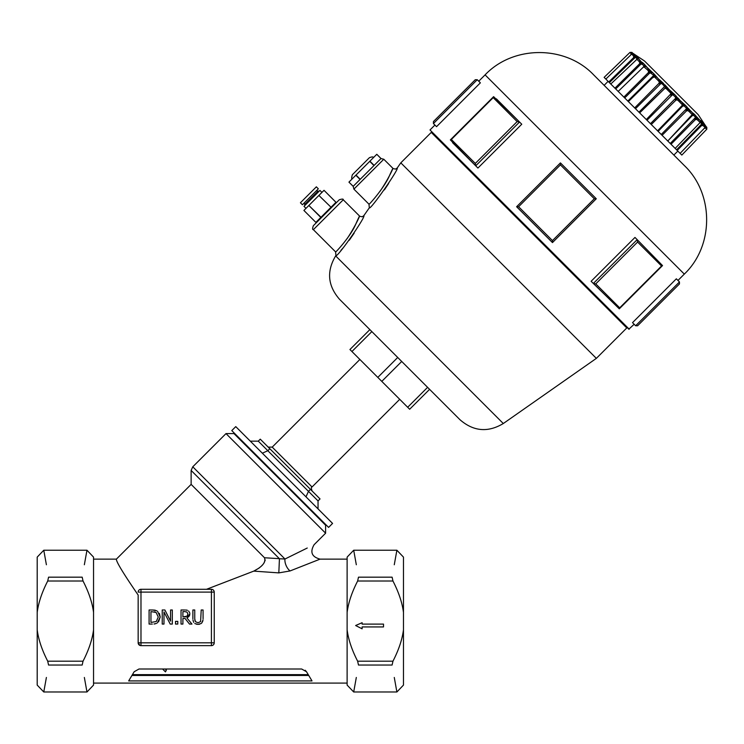 <?xml version="1.0" encoding="UTF-8"?>
<svg xmlns="http://www.w3.org/2000/svg" width="744" height="744" viewBox="0 0 744 744"><rect width="100%" height="100%" fill="white"/><g stroke="black" fill="none" stroke-linecap="round" stroke-linejoin="round"><path stroke-width="1.12" d="M165.456 671.879L162.573 669.005A83.821 79.794 90.8 0 0 164.805 669.005A83.821 79.794 90.8 0 1 162.573 669.005L165.456 671.879L166.331 669.507L165.308 669.005L166.349 670.121L165.475 671.851M165.308 669.005A83.821 83.793 116.2 0 1 162.573 669.005L162.573 669.005M310.462 489.357L308.472 491.356L258.27 441.155L260.261 439.165L320.032 498.926L318.041 500.917L308.472 491.356L305.989 496.843M399.723 399.314L312.062 486.976L272.211 447.125L268.231 447.125M211.417 642.816L211.417 645.634A2.818 2.818 0 0 0 214.235 642.816L138.161 642.816A2.818 2.818 0 0 0 140.979 645.634L140.979 589.285A2.818 2.818 0 0 0 138.161 592.103L214.235 592.103A2.818 2.818 0 0 0 211.417 589.285L211.417 642.816M139.909 645.42L138.161 642.816L138.161 595.051C123.309 573.429 116.055 561.45 116.399 559.125C116.055 561.45 123.309 573.429 138.161 595.051L138.161 642.816M140.979 645.634L211.417 645.634M279.428 558.67L264.501 557.758C266.026 562.222 262.446 566.677 253.751 571.122L278.823 572.889L290.067 570.946A8.454 4.185 65.6 0 1 284.98 559.014L279.437 558.744L278.823 572.889L253.751 571.122L206.544 589.285L211.417 589.285L140.979 589.285M214.235 642.816L214.235 592.103M202.88 620.896L201.726 623.063L203.028 619.882M199.615 624.207L197.969 624.365L201.159 623.537M194.788 623.537L197.969 624.365L196.304 624.188M192.928 619.901L193.654 622.356M203.075 618.776L203.075 609.987L201.206 609.987L200.601 621.612L197.969 622.765L195.356 621.612L194.751 618.776L194.882 620.422M159.393 613.391L160.202 617.036L158.556 621.835M153.999 624.002L156.454 623.407M155.143 623.844L154.575 623.937M156.649 610.722L152.297 609.987L154.631 610.126M154.64 610.126L155.412 610.275M157.319 622.942L160.202 617.036L157.533 611.233M187.451 610.322L185.563 610.006M186.242 610.052L187.023 610.182M189.776 612.982L188.613 610.991M189.06 616.395L186.921 617.939L189.841 613.809L189.562 615.474M265.236 560.027L264.092 562.883M262.827 564.594L261.237 566.268M259.238 567.96L253.834 571.085M264.501 557.758L191.134 484.381L264.501 557.758L279.353 558.66M290.067 570.946L320.087 559.125L290.067 570.946M291.313 570.453L290.606 570.732M285.054 558.986L286.049 558.484M307.253 548.03L284.98 559.014L192.77 466.804L225.999 433.585L325.612 533.197L314.108 544.692C309.792 552.113 311.783 556.931 320.087 559.125L347.123 559.125M128.666 680.918L134.171 671.739L138.998 669.005L301.673 669.005L306.5 671.739L312.006 680.918L128.666 680.918M279.437 558.744L191.134 470.441L192.77 466.804M269.83 448.725L267.84 450.715L262.344 453.198M235.764 426.619L332.568 523.423L328.588 527.403L231.784 430.599L235.764 426.619M306.5 671.739L305.198 670.251M356.32 677.459L353.698 691.985L347.123 685.094L347.123 629.815C348.378 639.542 351.884 650.005 357.641 661.193L358.487 665.034C352.21 700.55 352.21 700.55 358.487 665.034L392.107 665.034L392.953 661.193C398.71 650.005 402.216 639.542 403.471 629.815L403.471 685.094L396.887 691.985L394.274 677.459M356.32 564.752L353.698 550.225L396.887 550.225L403.471 557.116L403.471 629.815M403.471 612.396C402.216 602.668 398.71 592.205 392.953 581.018L392.107 577.177C398.384 541.66 398.384 541.66 392.107 577.177L358.487 577.177C352.21 541.66 352.21 541.66 358.487 577.177L357.641 581.018C351.884 592.205 348.378 602.668 347.123 612.396L347.123 629.815M392.107 665.034C398.384 700.55 398.384 700.55 392.107 665.034M396.887 550.225L394.274 564.752M46.398 677.459L43.775 691.985L37.2 685.094L37.2 629.815C38.456 639.542 41.962 650.005 47.718 661.193L48.565 665.034L82.184 665.034C88.462 700.55 88.462 700.55 82.184 665.034L83.03 661.193C88.787 650.005 92.293 639.542 93.549 629.815L93.549 685.094L86.974 691.985L84.351 677.459M46.398 564.752L43.775 550.225L86.974 550.225L93.549 557.116L93.549 612.396C92.293 602.668 88.787 592.205 83.03 581.018L82.184 577.177C88.462 541.66 88.462 541.66 82.184 577.177L48.565 577.177L47.718 581.018C41.962 592.205 38.456 602.668 37.2 612.396L37.2 629.815M86.974 550.225L84.351 564.752M48.565 665.034C42.287 700.55 42.287 700.55 48.565 665.034M93.549 612.396L93.549 629.815M37.2 612.396L37.2 557.116L43.775 550.225M48.565 577.177C42.287 541.66 42.287 541.66 48.565 577.177M325.612 533.197L325.612 525.227L279.791 479.406L233.96 433.585L225.999 433.585M383.513 626.932L383.513 624.114L362.114 624.114L362.114 622.7L355.632 625.518L362.114 628.82L362.114 626.932L383.513 626.932M194.751 618.776L194.751 609.987L192.882 609.987L192.882 618.776M172.31 624.067L172.31 609.987L170.562 609.987L170.562 621.138L164.889 609.987L162.229 609.987L162.229 624.067L163.978 624.067L163.978 611.921L170.209 624.067L172.31 624.067M152.297 609.987L149.088 609.987L149.088 624.067L152.334 624.067M156.11 612.452L158.249 617.018L156.277 621.51L150.958 622.449L150.958 611.605L156.11 612.452L154.51 611.801M184.661 609.987L181.034 609.987L181.034 624.067L182.903 624.067L182.903 618.469L185.051 618.469L189.506 624.067L191.933 624.067L186.921 617.939M184.763 611.605L187.004 612.08L187.897 613.958L187.097 616.172L182.903 616.897L182.903 611.605L184.763 611.605M184.549 616.897L186.009 616.757M175.528 624.067L177.788 624.067L177.788 621.38L175.528 621.38L175.528 624.067M347.123 612.396L347.123 557.116L353.698 550.225M689.279 109.731L691.771 112.177A1.404 0.865 135 0 0 691.874 112.325A1.404 0.865 135 0 1 691.771 112.177A1.404 0.865 135 0 1 691.715 112L689.735 110.019A1.404 0.79 -45 0 0 689.781 110.186A1.404 0.79 -45 0 0 689.874 110.317L692.246 112.697L689.976 110.428L689.046 111.451L692.199 114.604A1.404 1.321 -45 0 0 692.246 112.697L692.599 113.2M695.575 115.515L694.273 114.204A1.404 0.967 135 0 1 693.789 115.543L695.119 116.864A1.404 1.023 -45 0 0 695.575 115.506L698.43 119.449A1.404 0.493 135 0 1 697.844 120.249L700.132 122.537A1.404 1.404 -45 0 0 700.123 120.565L698.467 118.919A1.404 0.493 135 0 1 698.43 119.449M686.693 106.625L685.047 104.978A1.404 0.605 135 0 1 684.88 105.536A1.404 0.605 135 0 1 684.406 106.16L686.08 107.824A1.404 0.67 -45 0 0 686.545 107.201A1.404 0.67 -45 0 0 686.693 106.625L689.725 110.744M633.674 53.782L632.623 53.717L632.791 53.242A1.404 1.404 135 0 0 633.014 53.419L631.516 52.536A1.404 1.172 -45 0 0 630.568 52.982L629.991 52.396L604.128 77.367L677.207 150.446L701.369 125.755L702.578 125.42L702.773 123.867L704.112 124.564A1.404 0.874 135 0 1 704.27 125.29L701.081 121.021A1.404 1.237 135 0 1 701.118 121.774L699.453 119.738A1.404 1.163 135 0 0 699.695 120.137A1.404 1.163 135 0 1 699.453 119.738L698.011 118.296A1.404 1.107 -45 0 0 698.235 118.687L699.965 120.416M684.88 105.536L681.848 102.3A1.404 0.484 135 0 1 681.802 102.207L683.113 104.207L683.42 103.528L681.802 102.086A1.404 0.484 135 0 0 681.802 102.207A1.404 0.484 135 0 0 681.848 102.3L682.322 102.774M702.578 125.42L703.75 126.155M676.138 96.069L674.315 94.246L673.487 95.232L675.338 97.092L676.138 96.069L678.993 100.012L678.221 100.626L681.932 104.337A1.404 1.097 -45 0 0 682.136 102.579L678.993 100.012M704.763 125.206L704.54 124.992A1.404 1.358 135 0 1 704.373 124.778L704.605 125.699L704.819 124.75A1.404 1.386 135 0 1 704.921 125.364M706.093 126.545L706.363 126.805A1.404 1.172 135 0 1 706.214 128.619L706.8 129.205L706.781 127.224L705.47 126.564L706.661 127.68M705.47 126.564L705.777 126.182A1.404 1.404 -45 0 0 705.954 126.396L705.414 125.513L705.247 128.089L706.214 128.619M704.112 128.498L705.247 128.089M705.414 125.513L703.489 123.783A1.404 1.321 -45 0 0 703.778 124.229M705.21 125.68A1.404 1.395 -45 0 0 705.107 125.038M704.27 125.29A1.404 0.874 135 0 1 703.759 126.164L705.089 127.494L705.07 125.522M699.992 122.481L700.727 122.472L701.527 124.016L702.773 123.867L700.69 125.076L676.566 149.814L681.82 155.068L706.8 129.205M701.527 124.016L700.69 125.076M703.61 124.016L701.964 122.621A1.404 1.274 -45 0 0 701.918 121.858M701.573 123.327A1.404 1.274 -45 0 0 701.964 122.621M703.489 123.783L702.736 122.844M701.081 121.021L700.29 120.398M701.118 121.774A1.404 1.237 135 0 1 700.727 122.472M700.253 121.346L700.141 122.546L675.161 148.409M695.538 116.194L696.775 117.868L695.268 117.757L670.242 143.48L671.014 144.262L695.305 119.7L694.859 119.245L696.775 117.868L696.533 119.375L697.844 120.249M695.305 119.7L696.533 119.384M695.119 116.864L695.268 117.757M699.695 120.137L696.775 117.868L698.105 118.51M698.011 118.296L696.821 116.92M694.217 114.874L691.715 112M694.273 114.204L693.008 113.107M692.199 114.604L667.768 141.016L691.762 116.157L692.85 113.944L692.878 115.357L693.789 115.543M691.762 116.157L692.878 115.357M638.175 58.106L637.338 57.269A1.404 1.274 135 0 0 635.869 57.614L636.715 58.469A1.404 1.237 -45 0 1 638.175 58.106L638.789 58.888L637.636 58.655A1.404 1.404 135 0 0 636.65 59.055L638.938 61.343A1.404 0.493 -45 0 1 639.738 60.757A1.404 0.493 -45 0 1 640.268 60.72L638.622 59.074A1.404 1.404 135 0 0 637.636 58.655L610.787 84.025M686.545 107.201L688.061 109.154L686.377 108.856L661.239 134.487L662.086 135.324L686.517 110.903L686.061 110.456L688.061 109.154L687.716 110.568L689.046 111.451M686.517 110.903L687.716 110.568M686.08 107.824L686.377 108.856M691.874 112.325L688.061 109.154L689.781 110.186M689.735 110.019L688.228 108.326M681.802 102.207A1.404 0.484 135 0 1 681.802 102.086L679.495 99.947M685.047 104.978L683.42 103.528M682.397 103.416L683.113 104.207L681.634 106.029L657.584 130.823L658.133 131.372L682.202 106.597L681.839 106.234L683.113 104.207L683.364 105.843L684.406 106.16M682.202 106.597L683.364 105.843M681.932 104.337L682.267 105.109M675.859 96.506L677.486 98.58L675.71 98.199L650.451 123.699L651.279 124.518L675.85 100.235L675.44 99.835L677.486 98.58L676.994 99.835L678.221 100.626M675.85 100.235L676.994 99.835M675.338 97.092L675.71 98.199M679.467 99.761L677.812 97.91M674.315 94.246L672.483 92.591L671.999 93.102L668.131 88.583M672.483 92.591L670.679 90.963M671.19 95.585L670.763 95.158L671.999 93.102L670.949 93.79L646.294 119.533L647.01 120.249L672.371 94.86L671.999 93.102L674.008 94.665M672.371 94.86L673.487 95.232M670.893 91.335L671.999 93.102L670.874 91.893A1.404 0.772 -45 0 0 670.772 91.224L667.973 88.415A1.404 0.772 135 0 0 667.303 88.322A1.404 0.772 135 0 0 666.438 88.852L670.344 92.749A1.404 0.772 -45 0 0 670.874 91.893M670.344 92.749L670.949 93.79M633.674 53.773L632.772 53.215M636.576 57.223L634.967 55.409A1.404 1.321 135 0 0 635.171 55.577L634.651 54.944A1.404 1.358 -45 0 1 634.409 54.814L633.488 54.582L634.52 54.619L634.148 54.089A1.404 1.395 135 0 0 633.507 53.977M632.623 53.717L631.098 53.949L630.698 55.084M630.568 52.982L631.098 53.949M632.642 53.094L632.381 52.833A1.404 1.172 -45 0 0 631.516 52.536M664.355 88.75L666.085 87.178L664.336 86.816L638.938 112.177L639.654 112.902L666.085 87.178L667.303 88.322M665.396 88.248L666.438 88.852M668.224 88.517L666.577 86.685L666.085 87.178L663.118 83.058L662.104 83.849L663.955 85.7L664.522 85.179M663.955 85.7L664.336 86.816M666.577 86.685L664.941 84.881M671.181 91.624L666.085 87.178L668.159 88.573M633.823 54.275A1.404 1.386 -45 0 1 634.437 54.377M634.911 55.354L634.195 54.647A1.404 1.358 -45 0 0 634.409 54.814M663.118 83.058L661.249 81.356L660.598 81.701L657.101 77.395A1.404 0.484 -45 0 1 656.98 77.385A1.404 0.484 -45 0 1 656.887 77.339L655.78 76.799A1.404 1.097 135 0 0 654.85 77.255L658.561 80.966L659.277 79.72L656.608 77.06A1.404 1.097 135 0 0 655.78 76.799M661.249 81.356L659.435 79.72M659.807 84.202L659.351 83.746L660.598 81.701L659.351 82.203L658.952 83.337L634.669 107.917L635.488 108.736L660.998 83.477L660.598 81.701L662.681 83.337M660.998 83.477L662.104 83.849M659.314 79.729L660.598 81.701L659.175 80.194M658.561 80.966L659.351 82.203M659.854 80.296L659.277 79.72M637.338 57.269L636.334 56.442M633.665 54.117L631.693 54.098L633.023 55.428A1.404 0.874 -45 0 1 633.907 54.926L635.32 56.414L633.767 56.618L633.432 57.818L608.741 81.98L609.383 82.621L634.111 58.506L635.32 56.414L635.181 57.66L635.869 57.614M634.111 58.506L635.181 57.66M633.023 55.428L633.767 56.618M633.907 54.926A1.404 0.874 -45 0 1 634.623 55.075M656.98 77.385L654.971 76.074L655.641 75.749L654.209 74.14L650.833 70.94L650.024 71.126L646.499 66.941L648.87 69.322A1.404 0.79 135 0 0 649.001 69.406L650.33 72.819L653.037 74.781A1.404 0.605 -45 0 1 653.66 74.307L654.971 76.074L653.344 75.832L627.815 101.054L628.364 101.603L652.962 77.348L654.971 76.074L654.078 76.92L654.85 77.255M653.167 77.553L654.078 76.92M653.037 74.781L653.344 75.832M653.66 74.307A1.404 0.605 -45 0 1 654.209 74.14M657.101 77.395L655.641 75.749M637.422 58.069L638.622 59.074M636.715 58.469L636.715 59.195M641.012 61.454L639.236 59.641A1.404 1.163 -45 0 1 639.049 59.501M646.573 67.016L646.499 66.941A1.404 1.321 135 0 0 645.559 66.579L646.062 66.17L643.681 63.612A1.404 1.023 135 0 0 642.993 63.649L640.5 60.952A1.404 1.107 135 0 0 640.677 61.092L639.449 59.743A1.404 1.163 -45 0 1 639.236 59.641M639.449 59.743L638.789 58.888M650.833 70.94L647.187 67.481A1.404 0.865 -45 0 1 647.01 67.416A1.404 0.865 -45 0 1 646.871 67.313M646.471 66.913L645.355 66.43L644.137 66.988L645.243 66.337L644.137 66.988L647.736 70.141L648.442 69.462L650.024 71.126L648.629 71.471L648.284 72.68L623.863 97.111L624.709 97.948L649.168 73.563L648.731 73.126L650.024 71.126L651.995 72.642A1.404 0.67 135 0 0 651.363 73.107M652.562 72.503A1.404 0.67 135 0 0 651.995 72.642M649.168 73.563L650.33 72.819M647.736 70.141L648.629 71.471M643.681 63.612L642.249 62.357M639.738 60.757L641.309 62.412L639.812 62.654L639.496 63.882L614.935 88.173L615.707 88.955L640.314 64.709L639.942 64.337L641.309 62.412L641.44 63.919L643.653 65.398A1.404 0.967 -45 0 1 644.983 64.923M642.993 63.649A1.404 1.023 135 0 0 642.323 64.068M640.314 64.709L641.44 63.919M638.938 61.343L639.812 62.654M645.559 66.579A1.404 1.321 135 0 0 644.583 66.988M643.653 65.398L643.83 66.309L645.243 66.337L643.039 67.425L618.171 91.419M643.83 66.309L643.039 67.425M645.978 66.579L644.313 64.97M649.456 69.899L647.01 67.416M647.187 67.481L646.062 66.17M656.413 76.855L656.887 77.339M697.733 118.175L699.779 120.221M705.665 125.95L698.207 114.669L671.367 87.829L644.518 60.989L633.237 53.531M684.313 165.521L593.666 74.874C565.412 45.124 513.341 45.124 485.088 74.874L684.313 274.099C714.073 245.846 714.073 193.784 684.313 165.521M608.741 81.98L609.383 82.621M614.935 88.173L615.707 88.955M623.863 97.111L624.709 97.948M627.815 101.054L628.364 101.603M634.669 107.917L635.488 108.736M638.938 112.177L639.654 112.902M646.294 119.533L647.01 120.249M650.451 123.699L651.279 124.518M657.584 130.823L658.133 131.372M661.239 134.487L662.086 135.324M692.115 115.153L667.768 141.016M670.242 143.48L671.014 144.262M676.566 149.814L677.207 150.446M433.427 121.56L433.427 123.55L436.542 126.675L480.373 82.844L477.257 79.72L475.267 79.72L433.427 121.56L433.427 123.55L477.257 79.72L475.267 79.72M517.145 121.598L475.304 163.438L451.357 139.491L493.198 97.65L517.145 121.598L519.544 122.016L521.758 124.22L477.927 168.051L452.566 142.69M475.304 163.438L475.714 165.847L519.544 122.016L493.607 96.655L450.362 139.9L475.714 165.847M493.198 97.65L493.607 96.655M451.357 139.491L450.362 139.9M552.466 242.591L596.288 198.76L560.427 162.899L516.606 206.73L552.466 242.591L552.466 240.6L518.596 206.73L516.606 206.73L560.427 162.899L596.288 198.76L552.466 242.591M518.596 206.73L560.427 164.889L594.298 198.76L596.288 198.76M560.427 164.889L560.427 162.899M661.537 265.999L619.696 307.83L595.749 283.882L637.589 242.051L661.537 265.999L662.532 265.58L637.18 239.642L593.349 283.473L619.287 308.825L662.532 265.58M619.696 307.83L619.287 308.825M637.589 242.051L637.18 239.642L634.967 237.438L591.136 281.269L593.349 283.473L595.749 283.882M679.467 283.929L637.627 325.76L679.467 283.929L679.467 281.939L635.636 325.76L637.627 325.76L635.636 325.76L632.521 322.645L676.352 278.814L679.467 281.939L679.467 283.929M496.397 98.859L519.544 122.016M399.723 359.473L459.997 419.746C473.519 431.455 487.952 432.72 503.297 423.531L335.656 255.899C326.477 271.244 327.741 285.677 339.441 299.19L399.723 359.473M427.586 387.345L407.666 407.266L409.656 409.256L429.586 389.335M407.666 407.266L381.793 381.384L401.714 361.463M397.724 357.473L377.803 377.403L381.793 381.384M377.803 377.403L351.931 351.521L371.851 331.601M369.861 329.611L349.931 349.531L351.931 351.521M379.766 191.682C391.67 174.487 396.943 158.686 389.382 175.863C384.137 188.018 368.792 205.195 368.996 204.219L353.902 189.125L353.195 186.326L380.993 158.537L376.771 154.306L369.731 161.346L373.953 165.568M360.236 179.295L356.013 175.073L369.731 161.346M319.064 195.272L324.021 190.315L335.953 202.303L331.015 207.232L318.897 195.449L331.015 207.232M320.813 217.434L315.856 222.391L303.905 210.44L308.862 205.483L320.813 217.434L330.848 207.399M320.99 217.257L308.862 205.483M309.03 205.307L318.897 195.449M305.998 208.348L303.998 206.358L319.939 190.418L321.929 192.408M305.18 205.177L304.575 204.581L318.172 190.994L318.767 191.589M316.674 190.501L317.669 191.496M300.418 202.768L316.358 186.828L318.348 188.827L302.408 204.758L300.418 202.768M373.395 157.682C373.423 156.686 372.093 156.686 369.415 157.682L352.349 174.747C351.466 177.9 351.466 179.23 352.349 178.727M313.363 229.663L343.254 199.783C343.477 198.862 342.147 198.862 339.264 199.783L313.363 225.683C312.378 228.362 312.378 229.682 313.363 229.663L335.609 251.909L335.925 255.518C337.116 258.187 366.29 216.197 363.816 215.676L369.312 207.827C370.373 210.375 399.584 168.33 397.212 167.986L400.811 162.843L596.353 358.376L503.297 423.531M388.601 183.545L384.388 189.887M347.225 238.48C358.999 220.754 363.351 206.581 355.613 224.53C350.247 236.871 335.386 252.83 335.609 251.909M343.505 247.473L340.901 250.393M354.135 233.198L349.289 240.219M353.195 186.326L348.945 182.131L355.837 175.24L360.059 179.462M629.229 329.192L430.004 129.958L628.829 329.192L634.148 324.272M677.97 280.442L684.313 274.099M589.183 289.546L431.25 132.404L626.783 327.946L596.353 358.376M132.432 674.641L308.239 674.641M308.741 675.478L131.93 675.478M392.953 661.193L357.641 661.193M357.641 581.018L392.953 581.018M83.03 661.193L47.718 661.193M47.718 581.018L83.03 581.018M594.298 198.76L552.466 240.6M353.902 189.125L383.792 159.244L380.993 158.537M374.13 165.391L369.908 161.169M312.062 486.976C311.113 486.688 311.113 488.018 312.062 490.956M272.211 447.125L359.873 359.473M93.549 683.094L347.123 683.094M93.549 559.125L116.399 559.125L191.134 484.381L191.134 470.441M318.041 500.917L318.041 508.887M258.27 441.155L250.3 441.155M353.698 691.985L396.887 691.985M43.775 691.985L86.974 691.985M700.532 121.551L700.123 120.565M692.618 114.446L692.627 113.32M692.292 114.967L692.757 113.841L692.273 112.716M645.327 66.43L644.741 66.569M629.991 52.396L631.963 52.406M631.693 54.098L605.83 79.078M705.089 127.494L680.118 153.357M673.85 155.068L677.84 151.078M604.128 85.337L608.108 81.356M305.077 204.079L304.082 203.084M397.212 167.986L395.585 169.102L393.185 168.6L383.792 159.244M368.996 204.219L369.312 207.827M363.816 215.676L362.189 216.792L359.817 216.309L343.254 199.783M315.856 222.391L303.905 210.44M335.972 202.275L324.021 190.315M381.021 158.509L376.799 154.287M353.168 186.353L348.945 182.131M485.088 74.874L478.745 81.217M434.924 125.048L430.004 129.958M431.25 132.404L400.811 162.843"/></g></svg>
